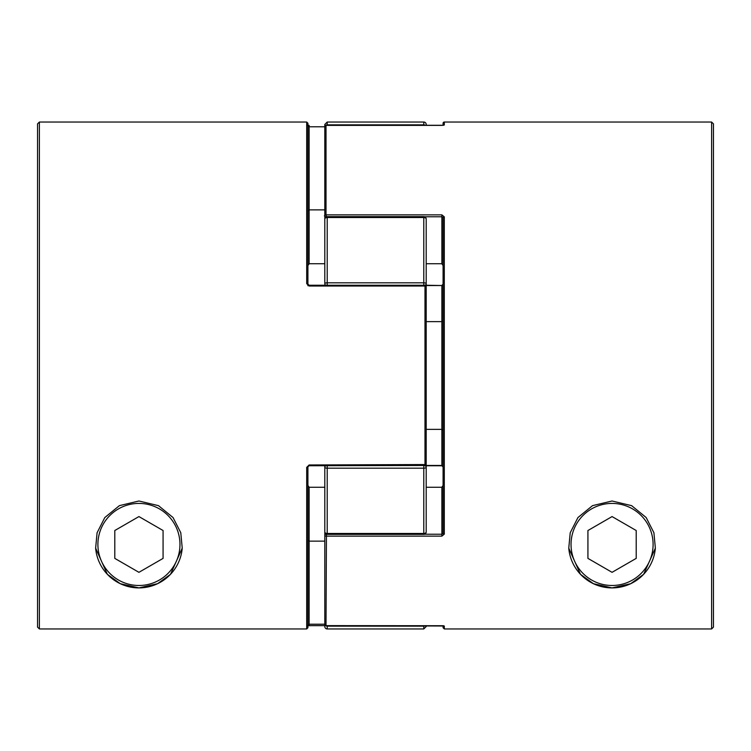 <?xml version="1.0" encoding="UTF-8"?>
<svg xmlns="http://www.w3.org/2000/svg" width="751" height="751" viewBox="0 0 751 751"><rect width="100%" height="100%" fill="white"/><g stroke="black" fill="none" stroke-linecap="round" stroke-linejoin="round"><path stroke-width="1.13" d="M426.192 462.4L426.192 531.961A2.413 2.413 0 0 1 423.78 534.374L423.78 533.463A2.413 1.502 0 0 0 426.192 531.961M426.192 319.785L426.192 288.6M425.282 125.37A2.413 2.384 180 0 0 423.78 124.854L327.22 124.854L327.22 122.037L423.78 122.037A2.413 2.413 0 0 1 426.192 124.45L426.192 125.37M325.896 285.249A2.413 1.849 0 0 1 324.808 283.7L324.808 219.039A2.413 1.502 0 0 1 327.22 217.537L327.22 216.626L423.78 216.626A2.413 2.413 0 0 1 426.192 219.039L426.192 464.55A1.211 1.211 0 0 1 424.982 465.751L424.982 286.028L309.121 286.028L309.121 285.249L424.982 285.249A1.211 1.211 0 0 1 426.192 286.45L424.982 286.028L424.982 285.249M327.22 628.962L423.78 628.962L423.78 626.146L327.22 626.146L327.22 628.962A2.413 2.413 0 0 1 324.808 626.55L324.808 465.751M426.192 483.578L426.192 487.268L441.879 487.268L443.09 485.437L443.09 533.388L443.09 461.161M426.192 625.63L426.192 626.55L423.78 628.962M426.192 267.422L426.192 263.732L441.879 263.732L441.879 216.767L424.568 216.767M324.808 127.238L324.808 124.45L327.22 122.037M324.808 483.578L324.808 489.079M326.018 534.045L326.018 534.233A1.211 1.136 180 0 0 324.808 535.369L324.808 531.961A2.413 1.502 -0 0 0 327.22 533.463L423.78 533.463L423.78 468.183A2.413 0.882 -0 0 0 426.192 467.3A2.413 1.849 0 0 0 425.094 465.751M325.896 465.751A2.413 1.849 0 0 0 324.808 467.3A2.413 0.882 0 0 0 327.22 468.183L327.22 534.374L423.78 534.374M425.094 285.249A2.413 1.849 -0 0 0 426.192 283.7A2.413 0.882 0 0 0 423.78 282.817L423.78 217.537A2.413 1.502 -0 0 1 426.192 219.039M324.808 283.7A2.413 0.882 -0 0 1 327.22 282.817L423.78 282.817L423.78 285.249M612.065 501.001L592.539 505.639L577.932 517.561L570.216 532.769L568.77 548.164L580.495 574.308L593.403 583.696L612.065 587.902L630.737 583.687L643.645 574.299L655.36 548.127L653.905 532.722L646.179 517.542L631.629 505.658L612.065 501.001M443.09 123.248L443.09 125.314L443.09 123.248A1.211 1.211 0 0 1 444.301 122.037L444.301 124.985L441.879 125.389L326.018 125.389L326.018 214.861L441.879 214.861L441.879 216.767L443.09 217.612A1.211 0.751 0 0 1 444.301 216.861L441.879 214.861M426.192 465.47L441.879 465.47L443.09 466.934L441.879 465.751L426.192 465.751M443.55 625.761A1.211 1.192 180 0 0 444.301 626.015L326.018 625.63L443.55 625.724M443.09 627.742L443.09 625.686L443.09 627.742L444.301 628.953L711.61 628.953L711.61 122.037L444.301 122.037M443.09 533.388L441.879 534.233L441.879 536.139L444.301 534.139A1.211 0.751 0 0 1 443.09 533.388L443.09 217.612L443.09 265.563L441.879 263.732M711.61 122.037L713.45 123.877L713.45 627.113L711.61 628.953L713.45 627.113M324.808 261.921L324.808 126.581A1.211 1.192 0 0 1 326.018 125.389L326.018 125.389A1.211 1.211 0 0 0 324.808 126.581M426.192 321.635L441.879 321.635L443.09 320.715M426.192 429.365L441.879 429.365L443.09 430.285M441.879 536.139L326.018 536.139A1.211 0.76 180 0 1 324.808 535.369M326.432 216.767L326.018 214.861A1.211 0.76 -0 0 0 326.018 216.767L326.018 216.955M443.55 125.239A1.211 1.192 0 0 1 444.301 124.985M441.879 465.751L441.879 285.53L443.09 284.066L441.879 285.53L426.192 285.53M138.935 501.001L119.409 505.639L104.802 517.561L97.086 532.769L95.64 548.164L107.365 574.308L120.273 583.696L138.935 587.902L157.607 583.687L170.515 574.299L182.23 548.127L180.775 532.722L173.049 517.542L158.499 505.658L138.935 501.001M309.121 465.47L307.91 466.934L307.91 627.742L306.699 628.953L39.39 628.953L39.39 122.037L306.699 122.037L307.91 123.248L307.91 284.066L306.699 283.625L309.121 286.028M424.982 465.47L309.121 465.751L309.121 464.972L306.699 467.375L307.91 466.934M324.808 126.788L309.121 126.788L309.121 125.37L307.91 125.333M307.91 625.667L324.808 625.63L309.121 625.611L309.121 624.212L307.337 625.79L309.121 625.63M307.91 533.388L307.91 627.742M307.91 285.699L307.91 284.066L309.121 285.249M39.39 122.037L37.55 123.877L37.55 627.113L39.39 628.953L37.55 627.113M324.808 209.867L309.121 209.867L307.91 210.778M324.808 263.732L309.121 263.732L307.91 265.563M324.808 487.268L309.121 487.268L307.91 485.437M324.808 541.133L309.121 541.133L307.91 540.222M309.121 263.732L309.121 126.788L307.91 126.177M426.192 464.55L309.121 464.972M655.36 548.127A43.455 43.455 0 0 1 612.065 587.902A43.455 43.455 0 0 1 568.77 548.164A43.455 43.455 0 0 0 612.065 587.902M612.065 572.328L636.2 558.387L636.2 530.516L612.065 516.575L587.93 530.516L587.93 558.387L612.065 572.328M138.935 587.902A43.455 43.455 0 0 1 95.64 548.164A43.455 43.455 0 0 0 138.935 587.902A43.455 43.455 0 0 0 182.23 548.127M138.935 572.328L114.8 558.387L114.8 530.516L138.935 516.575L163.07 530.516L163.07 558.387L138.935 572.328M423.78 216.626L423.78 217.537L327.22 217.537L327.22 285.249M423.78 125.37L423.78 122.037M423.78 465.751L423.78 468.183L327.22 468.183L327.22 465.751M325.652 625.574A2.413 2.384 -0 0 0 327.22 626.146L327.22 625.63M423.78 625.63L423.78 626.146A2.413 2.384 -0 0 0 425.282 625.63M327.22 534.224L327.22 534.374A2.413 2.413 0 0 1 324.808 531.961M327.22 125.37L327.22 124.854A2.413 2.384 180 0 0 325.652 125.426M444.301 216.861L444.301 534.139M326.432 534.233L326.018 625.611A1.211 1.192 180 0 1 324.808 624.419A1.211 1.211 0 0 0 326.018 625.63L326.018 625.63M444.301 626.015L444.301 628.953M424.568 534.233L441.879 534.233L441.879 487.268M443.55 125.276L326.018 125.37M441.879 285.53L426.192 285.249M306.699 628.953L306.699 467.375M306.699 283.625L306.699 122.037M309.121 487.268L309.121 624.212L324.808 624.212M612.065 585.489A41.033 41.033 0 0 0 653.098 544.456A41.033 41.033 0 0 0 612.065 503.414A41.033 41.033 0 0 0 571.032 544.456A41.033 41.033 0 0 0 612.065 585.489M138.935 503.414A41.033 41.033 0 0 1 179.968 544.456A41.033 41.033 0 0 1 138.935 585.489A41.033 41.033 0 0 1 97.902 544.456A41.033 41.033 0 0 1 138.935 503.414M327.22 216.626A2.413 2.413 0 0 0 324.808 219.039M307.328 125.21L309.121 125.37"/></g></svg>
